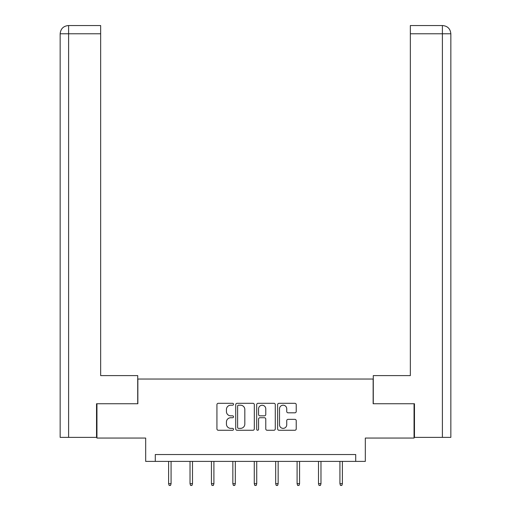 <?xml version="1.0" encoding="UTF-8"?>
<svg xmlns="http://www.w3.org/2000/svg" width="511" height="511" viewBox="0 0 511 511"><rect width="100%" height="100%" fill="white"/><g stroke="black" fill="none" stroke-linecap="round" stroke-linejoin="round"><path stroke-width="0.77" d="M233.533 404.252A0.945 0.945 0 0 0 232.594 403.313L218.274 403.313A1.348 1.348 0 0 0 216.932 404.661L216.932 428.914A1.348 1.348 0 0 0 218.274 430.262L232.594 430.262A0.945 0.945 0 0 0 233.533 429.317A0.945 0.945 0 0 0 232.594 428.371L230.742 428.371A4.312 4.312 0 0 1 226.43 424.06L226.43 422.041A4.312 4.312 0 0 1 230.742 417.73L232.594 417.73A0.945 0.945 0 0 0 233.533 416.784A0.945 0.945 0 0 0 232.594 415.839L230.742 415.839A4.312 4.312 0 0 1 226.43 411.527L226.43 409.509A4.312 4.312 0 0 1 230.742 405.197L232.594 405.197A0.945 0.945 0 0 0 233.533 404.252M294.879 412.811A1.348 1.348 0 0 0 296.227 411.464L296.227 404.661A1.348 1.348 0 0 0 294.879 403.313L278.98 403.313A1.348 1.348 0 0 0 277.633 404.661L277.633 428.914A1.348 1.348 0 0 0 278.98 430.262L294.879 430.262A1.348 1.348 0 0 0 296.227 428.914L296.227 420.694A1.348 1.348 0 0 0 294.879 419.346L288.076 419.346A1.348 1.348 0 0 0 286.728 420.694L286.728 424.769A3.603 3.603 0 0 1 283.12 428.371A3.603 3.603 0 0 1 279.517 424.769L279.517 408.8A3.603 3.603 0 0 1 283.12 405.197A3.603 3.603 0 0 1 286.728 408.8L286.728 411.464A1.348 1.348 0 0 0 288.076 412.811L294.879 412.811M355.713 461.401L365.32 461.401L365.32 438.061L414.051 438.061L414.051 403.741L373.145 403.741L373.145 379.034L137.855 379.034L137.855 403.741L96.949 403.741L96.949 438.061L145.68 438.061L145.68 461.401L355.713 461.401L355.713 454.535L155.287 454.535L155.287 461.401M254.318 404.661A1.348 1.348 0 0 0 252.971 403.313L237.072 403.313A1.348 1.348 0 0 0 235.724 404.661L235.724 428.914A1.348 1.348 0 0 0 237.072 430.262L252.971 430.262A1.348 1.348 0 0 0 254.318 428.914L254.318 404.661M258.029 403.313L273.928 403.313A1.348 1.348 0 0 1 275.276 404.661L275.276 428.914A1.348 1.348 0 0 1 273.928 430.262L267.119 430.262A1.348 1.348 0 0 1 265.777 428.914L265.777 419.077A1.348 1.348 0 0 0 264.43 417.73L259.914 417.73A1.348 1.348 0 0 0 258.566 419.077L258.566 429.317A0.945 0.945 0 0 1 257.621 430.262A0.945 0.945 0 0 1 256.682 429.317L256.682 404.661A1.348 1.348 0 0 1 258.029 403.313M238.554 405.197A0.945 0.945 0 0 0 237.615 406.143L237.615 427.432A0.945 0.945 0 0 0 238.554 428.371L240.509 428.371A4.312 4.312 0 0 0 244.82 424.06L244.82 409.509A4.312 4.312 0 0 0 240.509 405.197L238.554 405.197M265.777 408.87A3.603 3.603 0 0 0 262.169 405.261A3.603 3.603 0 0 0 258.566 408.87L258.566 414.491A1.348 1.348 0 0 0 259.914 415.839L264.43 415.839A1.348 1.348 0 0 0 265.777 414.491L265.777 408.87M171.076 483.668L170.527 485.45L169.154 485.45L168.604 483.668L171.076 483.668L171.076 461.401M168.604 483.668L168.604 461.401M137.721 403.741L137.721 375.604L100.654 375.604L100.654 33.783L68.602 33.783L68.602 437.378L96.534 437.378L96.534 403.741L96.949 403.741M68.602 437.378L60.157 437.378L60.157 33.783C60.649 28.782 63.39 26.035 68.385 25.55L100.654 25.55L100.654 33.783M70.454 25.55L68.602 25.55L68.602 33.783L60.157 33.783C60.637 28.788 63.383 26.042 68.391 25.55L100.654 25.55M373.279 403.741L373.279 375.604L410.346 375.604L410.346 25.55L442.596 25.55L410.346 25.55M450.843 437.378L450.843 355.011L450.843 437.378L414.466 437.378L414.466 403.741L414.051 403.741M442.609 25.55L442.609 25.55C447.61 26.035 450.351 28.782 450.843 33.783L450.843 355.011L450.843 33.783L450.843 355.011L450.843 33.783L410.346 33.783M440.546 25.55L442.398 25.55L442.398 437.378M192.494 483.668L191.944 485.45L190.571 485.45L190.022 483.668L192.494 483.668L192.494 461.401M190.022 483.668L190.022 461.401M213.905 483.668L213.355 485.45L211.982 485.45L211.433 483.668L213.905 483.668L213.905 461.401M211.433 483.668L211.433 461.401M235.322 483.668L234.773 485.45L233.399 485.45L232.85 483.668L235.322 483.668L235.322 461.401M232.85 483.668L232.85 461.401M256.733 483.668L256.183 485.45L254.817 485.45L254.267 483.668L256.733 483.668L256.733 461.401M254.267 483.668L254.267 461.401M278.15 483.668L277.601 485.45L276.227 485.45L275.678 483.668L278.15 483.668L278.15 461.401M275.678 483.668L275.678 461.401M299.567 483.668L299.018 485.45L297.645 485.45L297.095 483.668L299.567 483.668L299.567 461.401M297.095 483.668L297.095 461.401M320.978 483.668L320.429 485.45L319.056 485.45L318.506 483.668L320.978 483.668L320.978 461.401M318.506 483.668L318.506 461.401M342.396 483.668L341.846 485.45L340.473 485.45L339.924 483.668L342.396 483.668L342.396 461.401M339.924 483.668L339.924 461.401M60.157 33.783L60.157 355.011"/></g></svg>
